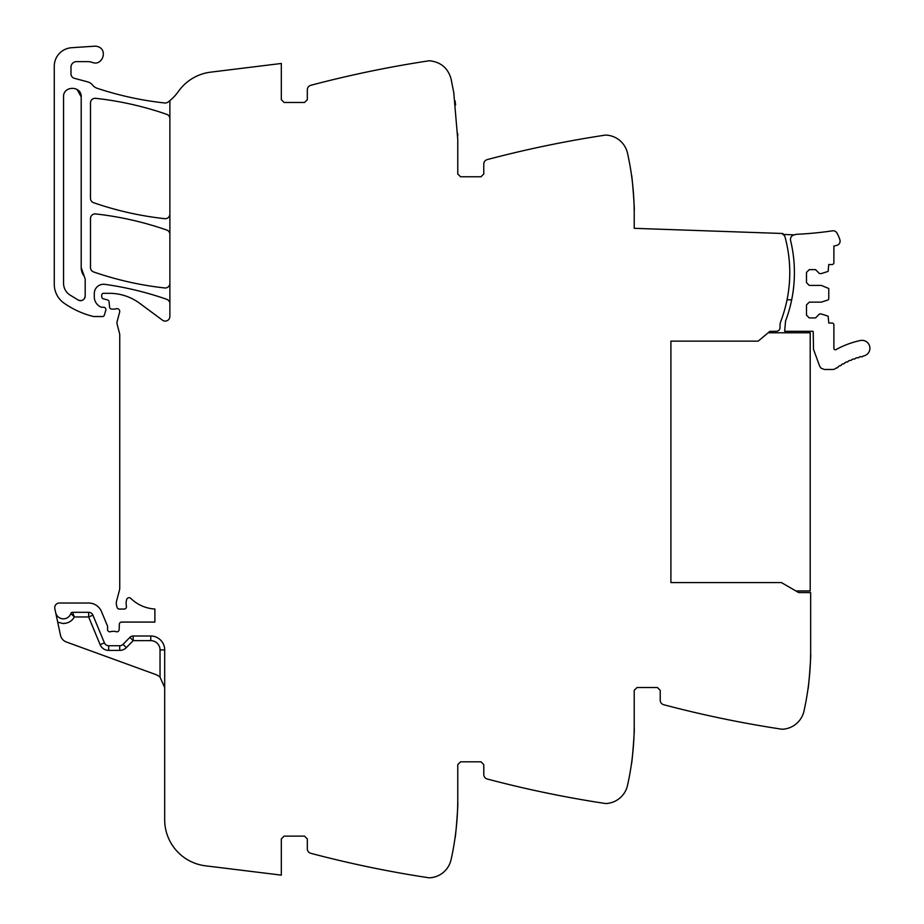 <?xml version="1.0" encoding="UTF-8"?>
<svg xmlns="http://www.w3.org/2000/svg" width="924" height="924" viewBox="0 0 924 924"><rect width="100%" height="100%" fill="white"/><g stroke="black" fill="none" stroke-linecap="round" stroke-linejoin="round"><path stroke-width="1.39" d="M57.692 622.095L55.659 612.566A7.889 7.889 0 0 0 70.825 613.559L74.37 616.955L72.58 612.312L88.646 612.312L88.646 616.955L92.931 615.188L104.412 642.885L100.115 644.663L88.646 616.955L74.37 616.955A12.532 12.532 0 0 1 62.566 623.434L57.692 622.095L60.476 635.215A9.286 9.286 0 0 0 66.389 642.007L155.521 674.451A13.929 13.929 0 0 1 160.037 677.153L164.68 687.537L160.037 677.153L160.037 649.93L164.68 649.93L164.68 819.727A46.431 46.431 0 0 0 205.451 865.811L281.323 875.132L281.323 838.911L284.107 836.128L304.539 836.128L307.322 838.911L307.322 848.809A4.643 4.643 0 0 0 310.787 853.302A1114.402 1114.402 0 0 0 425.952 877.338A1114.413 1114.413 0 0 0 428.632 877.742A5.567 5.567 0 0 0 429.799 877.8A23.216 23.216 0 0 0 451.074 859.678A278.598 278.598 0 0 0 457.773 798.983L457.773 764.622A2.784 2.784 0 0 1 457.773 764.61L460.556 761.826L480.988 761.826A2.784 2.784 0 0 1 481 761.826L483.772 764.622L483.772 774.52A4.643 4.643 0 0 0 487.225 779.001A1114.402 1114.402 0 0 0 602.402 803.048A1114.413 1114.413 0 0 0 605.081 803.453A5.567 5.567 0 0 0 606.248 803.51A23.216 23.216 0 0 0 627.523 785.388A278.598 278.598 0 0 0 634.222 724.682L634.222 690.32L637.006 687.537L657.438 687.537L660.221 690.32L660.221 700.219A4.643 4.643 0 0 0 663.675 704.712A1114.402 1114.402 0 0 0 778.851 728.747A1114.413 1114.413 0 0 0 781.531 729.163A5.567 5.567 0 0 0 782.686 729.209A23.216 23.216 0 0 0 803.972 711.099A278.598 278.598 0 0 0 810.66 650.392L810.66 592.619L798.659 592.55L781.415 582.594L670.905 582.594L670.905 341.141L670.905 582.594M670.905 341.141L758.2 341.141L769.877 331.335L768.156 332.79L810.198 332.79L810.198 590.956L795.887 590.956M769.877 331.335L776.31 331.3A3.719 3.719 0 0 0 776.345 331.3L776.31 331.3A3.719 3.719 0 0 0 780.018 327.593L780.018 325.941A13.929 13.929 0 0 1 780.919 320.998A136.509 136.509 0 0 0 785.007 236.902A3.765 3.765 0 0 0 782.836 234.43L782.871 233.506L634.222 228.32L634.222 213.918A278.598 278.598 0 0 0 627.523 153.211A23.216 23.216 0 0 0 606.248 135.1A5.567 5.567 0 0 0 605.081 135.147A1114.402 1114.402 0 0 0 487.225 159.598A4.643 4.643 0 0 0 483.772 164.091L483.772 173.989L480.988 176.773L460.556 176.773L457.773 173.989L457.773 139.628L453.753 92.504L451.074 78.921C448.001 68.157 440.91 62.116 429.799 60.799A5.567 5.567 0 0 0 428.632 60.857A1114.413 1114.413 0 0 0 425.952 61.261A1114.402 1114.402 0 0 0 310.787 85.308A4.643 4.643 0 0 0 307.322 89.79L307.322 99.688L304.539 102.472L284.107 102.472L281.323 99.688L281.323 63.467L210.66 72.153A46.431 46.431 0 0 0 178.355 91.499A46.431 46.431 0 0 1 169.877 100.624L169.877 316.447A4.643 4.643 0 0 1 162.474 320.178L139.72 303.338A51.074 51.074 0 0 0 109.344 293.312L103.58 293.312A1.86 1.86 0 0 0 101.721 295.172L101.721 296.592A2.322 2.322 0 0 0 103.442 298.845L107.392 299.896A2.322 2.322 0 0 1 109.101 301.94L109.54 306.987A2.322 2.322 0 0 0 111.862 309.101L114.368 309.101A4.643 4.643 0 0 0 115.974 308.812A2.784 2.784 0 0 1 119.635 312.15L117.105 321.621A4.643 4.643 0 0 0 117.094 323.989L119.589 333.61A4.643 4.643 0 0 1 119.739 334.765L119.739 587.999A9.286 9.286 0 0 1 119.415 590.401L116.62 600.866A9.286 9.286 0 0 0 116.62 605.67L117.071 607.345A2.322 2.322 0 0 0 119.311 609.066L124.151 609.066A2.322 2.322 0 0 0 126.426 606.294A14.853 14.853 0 0 1 126.611 599.618A2.553 2.553 0 0 1 130.862 598.429A37.145 37.145 0 0 0 154.886 609.008L154.886 622.071L121.656 622.071A2.322 2.322 0 0 0 119.335 624.312L119.15 629.579A2.322 2.322 0 0 1 115.997 631.658A4.643 4.643 0 0 0 114.322 631.358L112.393 631.358A4.643 4.643 0 0 0 110.73 631.658A2.322 2.322 0 0 1 107.565 629.498L107.565 626.703A2.322 2.322 0 0 0 107.392 625.825L101.513 611.63A13.929 13.929 0 0 0 88.646 603.026L59.367 603.026A4.643 4.643 0 0 0 54.828 608.639L55.659 612.566M72.58 612.312A1.86 1.86 0 0 0 70.825 613.559M160.037 649.93A9.286 9.286 0 0 0 150.751 640.644L133.195 640.644L126.345 647.609A9.286 9.286 0 0 1 119.716 650.392L108.697 650.392L108.697 645.749L119.716 645.749L108.697 645.749A4.643 4.643 0 0 1 104.412 642.885L92.931 615.188A4.643 4.643 0 0 0 88.646 612.312M119.716 650.392L119.716 645.749A4.643 4.643 0 0 0 123.031 644.363L129.88 637.387L133.195 640.644L133.195 636.001A4.643 4.643 0 0 0 129.88 637.387M133.195 636.001L150.751 636.001A13.929 13.929 0 0 1 164.68 649.93M810.637 654.077C811.33 653.049 808.465 690.39 807.934 689.269C808.465 690.39 811.33 653.049 810.637 654.077M686.197 710.417A1114.402 1114.402 0 0 0 742.757 722.58M657.438 687.537L637.006 687.537M634.199 728.378C634.88 727.338 632.016 764.691 631.496 763.559C632.016 764.691 634.88 727.338 634.199 728.378M509.748 784.707A1114.402 1114.402 0 0 0 566.308 796.869M480.988 761.826L460.556 761.826M457.75 802.667C458.431 801.639 455.567 838.98 455.047 837.86C455.567 838.98 458.431 801.639 457.75 802.667M333.298 859.008A1114.402 1114.402 0 0 0 389.87 871.17M284.107 836.128L304.539 836.128A2.784 2.784 0 0 1 304.55 836.128M169.877 303.696A4.643 4.643 0 0 0 166.77 299.318A325.04 325.04 0 0 0 104.862 284.349A9.286 9.286 0 0 0 94.294 293.555L94.294 296.847A11.146 11.146 0 0 0 100.959 307.057A2.322 2.322 0 0 0 101.894 307.253L103.58 307.253A2.322 2.322 0 0 1 105.798 310.233L104.331 315.2A1.86 1.86 0 0 1 102.552 316.539L94.121 316.539A4.643 4.643 0 0 1 92.989 316.389A88.219 88.219 0 0 1 64.218 303.268A23.216 23.216 0 0 1 54.262 284.211L54.262 66.262A18.572 18.572 0 0 1 71.61 47.725L94.571 46.2A8.362 8.362 0 0 1 97.921 46.662C108.247 49.781 102.321 66.505 92.331 62.416A13.929 13.929 0 0 0 87.676 61.619L76.553 61.619A5.567 5.567 0 0 0 70.975 67.186L70.975 73.839A4.643 4.643 0 0 0 74.417 78.321L87.722 81.89A9.286 9.286 0 0 1 92.596 85.089A9.748 9.748 0 0 0 97.159 88.277A325.04 325.04 0 0 0 164.738 102.98A4.643 4.643 0 0 0 168.006 102.102A46.431 46.431 0 0 0 169.877 100.624M284.107 102.472L304.539 102.472M389.778 67.452A1114.402 1114.402 0 0 0 333.194 79.626M457.75 135.932L457.703 133.472L457.75 135.932M455.601 104.943L455.047 100.751L455.601 104.943M460.556 176.773L480.988 176.773M634.199 210.233C634.88 211.261 632.016 173.908 631.496 175.04C632.016 173.908 634.88 211.261 634.199 210.233M169.877 234.442A4.643 4.643 0 0 0 166.77 230.053A325.04 325.04 0 0 0 95.634 213.941A4.643 4.643 0 0 0 90.483 218.561L90.483 267.544A4.643 4.643 0 0 0 93.601 271.933A325.04 325.04 0 0 0 164.738 287.953A4.643 4.643 0 0 0 169.877 283.333M169.877 118.722A4.643 4.643 0 0 0 166.759 114.345A325.04 325.04 0 0 0 95.634 98.325A4.643 4.643 0 0 0 90.483 102.945L90.483 198.314A4.643 4.643 0 0 0 93.601 202.703A325.04 325.04 0 0 0 164.738 218.676A4.643 4.643 0 0 0 169.877 214.056M81.197 267.544L81.197 96.905C81.739 85.528 63.005 85.528 63.548 96.905L63.548 283.31C63.675 288.045 65.627 291.834 69.427 294.675L78.39 300.161C82.178 301.305 84.454 299.93 85.193 296.038L85.193 279.048L81.197 267.544A13.929 13.929 0 0 0 84.188 276.172M78.39 300.161A4.643 4.643 0 0 0 81.612 300.566M84.061 299.076A4.643 4.643 0 0 0 85.193 296.038M81.197 96.905L77.085 89.455M794.524 234.846A7.923 7.923 0 0 1 797.135 234.269A353.211 353.211 0 0 0 832.478 230.827A4.401 4.401 0 0 1 836.971 233.044A36.937 36.937 0 0 1 839.893 239.801A4.401 4.401 0 0 1 836.682 245.414L833.887 246.061L833.887 262.67A1.86 1.86 0 0 1 832.027 264.53L828.77 264.53L828.135 271.379L821.344 273.585L819.484 273.585L815.546 269.635L809.274 269.635L806.49 272.418L806.49 282.64L809.274 285.424L821.344 285.424L828.77 288.507L828.77 299.053L828.135 299.93L821.344 302.136L809.274 302.136L806.49 304.932L806.49 315.142L809.274 317.925L815.546 317.925L819.484 313.975L821.344 313.975L828.135 316.181L828.77 323.03L832.027 323.03A1.86 1.86 0 0 1 833.887 324.89L833.887 348.394A1.398 1.398 0 0 0 835.943 349.618A89.778 89.778 0 0 1 860.371 340.517A7.889 7.889 0 0 1 869.738 346.592A7.889 7.889 0 0 1 863.674 355.959L862.97 356.11A1.398 1.398 0 0 1 860.96 356.595L859.228 357.057A1.398 1.398 0 0 1 857.241 357.634L855.532 358.189A1.398 1.398 0 0 1 853.58 358.882L851.905 359.517A1.398 1.398 0 0 1 851.085 360.348A1.398 1.398 0 0 0 851.085 360.348A1.398 1.398 0 0 1 849.999 360.314L848.347 361.041A1.398 1.398 0 0 1 846.488 361.931L844.871 362.739A1.398 1.398 0 0 1 844.155 363.652A1.398 1.398 0 0 0 844.155 363.652A1.398 1.398 0 0 1 843.058 363.721L841.498 364.622A1.398 1.398 0 0 1 839.743 365.696L838.23 366.678A1.398 1.398 0 0 1 836.52 367.844L835.631 368.491A5.14 5.14 0 0 1 832.616 369.473L824.416 369.473L821.032 368.179L819.623 366.1L813.49 349.26L813.224 332.074A1.409 1.409 0 0 0 812.993 331.3L784.661 331.3L785.562 320.998A136.509 136.509 0 0 0 790.586 240.54A4.643 4.643 0 0 1 794.524 234.846L782.836 234.43M787.052 299.792L791.695 299.792M100.115 644.663A9.286 9.286 0 0 0 108.697 650.392M74.37 616.955C71.691 621.402 67.752 623.561 62.566 623.434M126.345 647.609L123.031 644.363M150.751 640.644L150.751 636.001"/></g></svg>
